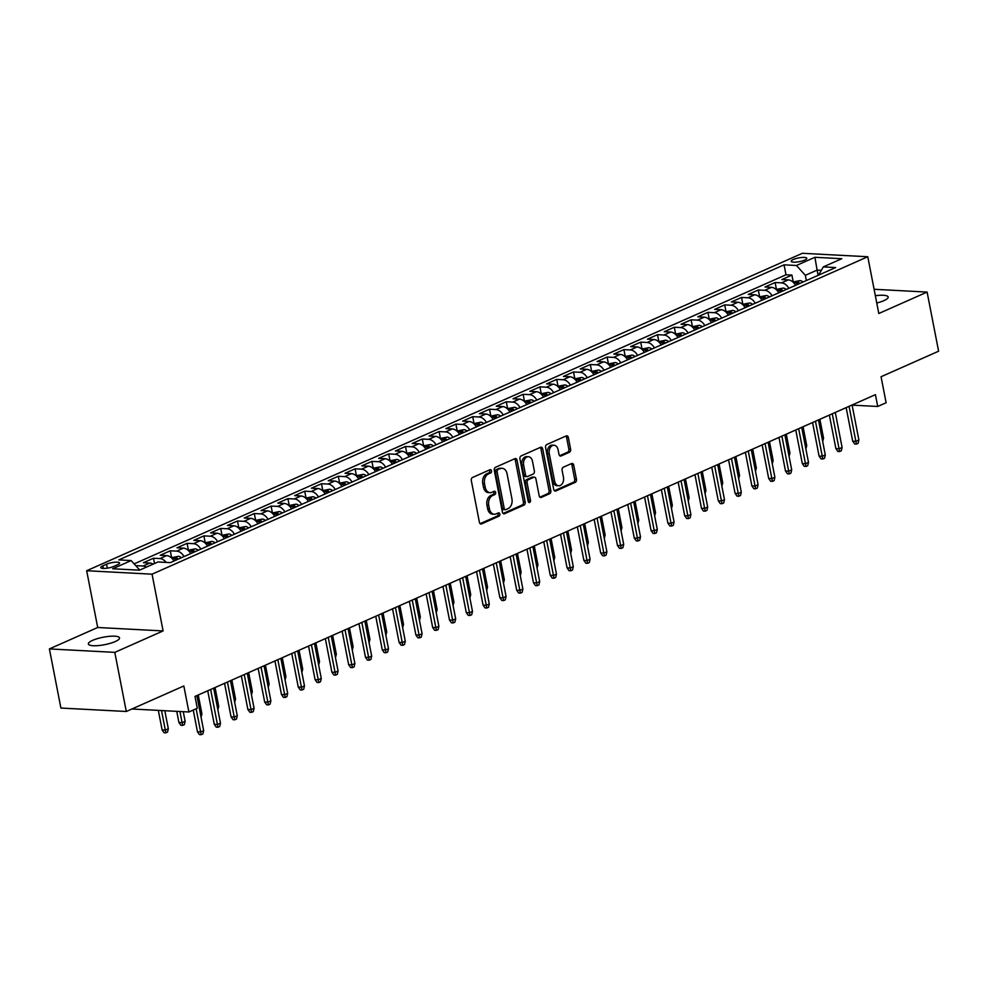 <?xml version="1.0" encoding="UTF-8"?>
<svg xmlns="http://www.w3.org/2000/svg" width="988" height="988" viewBox="0 0 988 988"><rect width="100%" height="100%" fill="white"/><g stroke="black" fill="none" stroke-linecap="round" stroke-linejoin="round"><path stroke-width="1.48" d="M491.481 470.831A1.704 1.198 93 0 0 490.011 469.72L472.499 477.488A2.433 1.704 93 0 0 471.301 480.539L479.415 522.331A2.433 1.704 93 0 0 480.934 524.035A2.433 1.704 93 0 0 481.514 523.924L499.039 516.144A1.704 1.198 93 0 0 498.409 512.896L496.137 513.908A7.793 5.459 93 0 1 494.284 514.254A7.793 5.459 93 0 1 489.418 508.82L488.739 505.337A7.793 5.459 93 0 1 492.58 495.568L494.84 494.556A1.704 1.198 93 0 0 494.21 491.308L491.938 492.308A7.793 5.459 93 0 1 490.085 492.666A7.793 5.459 93 0 1 485.219 487.22L484.54 483.737A7.793 5.459 93 0 1 488.381 473.968L490.641 472.968A1.704 1.198 93 0 0 491.481 470.831M490.085 492.666L488.319 492.58A7.793 5.459 93 0 1 483.453 487.133L482.774 483.651A7.793 5.459 93 0 1 486.615 473.882L488.875 472.869A1.704 1.198 93 0 0 489.406 469.992M480.106 523.665L497.273 516.057A1.704 1.198 93 0 0 497.791 513.167M494.284 514.254L492.518 514.168A7.793 5.459 93 0 1 487.652 508.721L486.973 505.239A7.793 5.459 93 0 1 490.814 495.47L493.074 494.469A1.704 1.198 93 0 0 493.592 491.579M876.764 303.007A15.882 3.804 -11 0 0 883.877 300.648A15.882 3.804 -11 0 0 888.163 297.018A15.882 3.804 -11 0 0 875.356 295.733M92.625 640.36A15.882 3.804 -11 0 0 88.352 643.978A15.882 3.804 -11 0 0 98.491 645.572A15.882 3.804 -11 0 0 115.25 641.545A15.882 3.804 -11 0 0 119.536 637.915A15.882 3.804 -11 0 0 109.396 636.334A15.882 3.804 -11 0 0 92.625 640.36M793.352 259.486A7.941 1.902 -11 0 0 791.215 261.301A7.941 1.902 -11 0 0 796.279 262.104A7.941 1.902 -11 0 0 804.664 260.091A7.941 1.902 -11 0 0 806.801 258.276A7.941 1.902 -11 0 0 801.737 257.485A7.941 1.902 -11 0 0 793.352 259.486M569.421 452.269A2.433 1.704 93 0 0 570.619 449.219L568.347 437.499A2.433 1.704 93 0 0 566.828 435.794A2.433 1.704 93 0 0 566.248 435.906L546.784 444.538A2.433 1.704 93 0 0 545.586 447.589L553.712 489.381A2.433 1.704 93 0 0 555.231 491.085A2.433 1.704 93 0 0 555.812 490.974L575.263 482.342A2.433 1.704 93 0 0 576.461 479.291L573.719 465.126A2.433 1.704 93 0 0 572.188 463.421A2.433 1.704 93 0 0 571.607 463.533L563.284 467.225A2.433 1.704 93 0 0 562.086 470.276L563.456 477.303A6.521 4.57 93 0 1 558.702 485.763A6.521 4.57 93 0 1 554.626 481.218L549.279 453.702A6.521 4.57 93 0 1 554.033 445.242A6.521 4.57 93 0 1 558.109 449.799L558.998 454.381A2.433 1.704 93 0 0 560.517 456.086A2.433 1.704 93 0 0 561.098 455.974L569.421 452.269L567.655 452.183A2.433 1.704 93 0 0 568.853 449.132L566.581 437.4A2.433 1.704 93 0 0 565.877 436.066M114.793 652.364L163.094 630.937L97.701 627.491L49.4 648.918L114.793 652.364L126.291 711.484L183.83 685.968L188.893 711.99L197.291 708.26L194.994 696.429L875.417 394.657L877.715 406.476L886.113 402.746L881.061 376.737L938.6 351.209L927.102 292.078L874.096 289.286M163.094 630.937L152.066 574.176L867.773 256.744L878.801 313.505L927.102 292.078M517.057 460.247A2.433 1.704 93 0 0 515.538 458.543A2.433 1.704 93 0 0 514.958 458.654L495.494 467.287A2.433 1.704 93 0 0 494.296 470.337L502.423 512.13A2.433 1.704 93 0 0 503.942 513.834A2.433 1.704 93 0 0 504.522 513.723L523.986 505.09A2.433 1.704 93 0 0 525.184 502.028L517.057 460.247L515.291 460.149A2.433 1.704 93 0 0 514.6 458.815M521.145 455.913L540.597 447.28A2.433 1.704 93 0 1 541.177 447.169A2.433 1.704 93 0 1 542.696 448.873L550.822 490.666A2.433 1.704 93 0 1 549.624 493.716L541.301 497.409A2.433 1.704 93 0 1 540.72 497.52A2.433 1.704 93 0 1 539.201 495.815L535.904 478.871A2.433 1.704 93 0 0 534.385 477.167A2.433 1.704 93 0 0 533.804 477.278L528.284 479.723A2.433 1.704 93 0 0 527.086 482.786L530.507 500.422A1.704 1.198 93 0 1 528.197 501.447L519.947 458.963A2.433 1.704 93 0 1 521.145 455.913M126.291 711.484L60.898 708.05L49.4 648.918M793.24 281.876L791.919 275.084L781.841 279.555L788.288 279.888L781.57 282.877A9.929 6.669 66.1 0 1 788.844 288.323M776.432 289.323L775.111 282.531L765.033 287.002L771.492 287.347L764.761 290.324A9.929 6.669 66.1 0 1 772.048 295.783M759.636 296.771L758.315 289.99L748.237 294.461L754.684 294.795L747.965 297.783A9.929 6.669 66.1 0 1 755.24 303.23M742.84 304.23L741.519 297.437L731.441 301.908L737.888 302.254L731.169 305.23A9.929 6.669 66.1 0 1 738.444 310.677M726.032 311.677L724.71 304.884L714.633 309.355L721.092 309.701L714.361 312.677A9.929 6.669 66.1 0 1 721.648 318.136M709.236 319.124L707.914 312.344L697.837 316.815L704.283 317.148L697.565 320.137A9.929 6.669 66.1 0 1 704.839 325.583M692.427 326.583L691.118 319.791L681.028 324.262L687.487 324.607L680.769 327.584A9.929 6.669 66.1 0 1 688.043 333.03M675.631 334.03L674.31 327.238L664.232 331.709L670.679 332.054L663.961 335.031A9.929 6.669 66.1 0 1 671.247 340.49M658.835 341.49L657.514 334.697L647.436 339.168L653.883 339.502L647.165 342.49A9.929 6.669 66.1 0 1 654.439 347.937M642.027 348.937L640.706 342.144L630.628 346.615L637.087 346.961L630.369 349.937A9.929 6.669 66.1 0 1 637.643 355.384M625.231 356.384L623.91 349.604L613.832 354.075L620.279 354.408L613.56 357.384A9.929 6.669 66.1 0 1 620.835 362.843M608.435 363.843L607.114 357.051L597.036 361.522L603.483 361.855L596.764 364.844A9.929 6.669 66.1 0 1 604.039 370.29M591.627 371.29L590.305 364.498L580.228 368.969L586.687 369.314L579.956 372.291A9.929 6.669 66.1 0 1 587.243 377.737M574.831 378.737L573.509 371.957L563.432 376.428L569.878 376.761L563.16 379.738A9.929 6.669 66.1 0 1 570.434 385.197M558.035 386.197L556.713 379.404L546.623 383.875L553.082 384.209L546.364 387.197A9.929 6.669 66.1 0 1 553.638 392.644M541.226 393.644L539.905 386.851L529.827 391.322L536.274 391.668L529.556 394.644A9.929 6.669 66.1 0 1 536.842 400.103M524.43 401.091L523.109 394.311L513.031 398.781L519.478 399.115L512.76 402.091A9.929 6.669 66.1 0 1 520.034 407.55M507.622 408.55L506.313 401.758L496.223 406.229L502.682 406.562L495.964 409.551A9.929 6.669 66.1 0 1 503.238 414.997M490.826 415.997L489.505 409.205L479.427 413.676L485.874 414.021L479.155 416.998A9.929 6.669 66.1 0 1 486.429 422.456M474.03 423.444L472.709 416.664L462.631 421.135L469.078 421.468L462.359 424.457A9.929 6.669 66.1 0 1 469.633 429.904M457.222 430.904L455.9 424.111L445.823 428.582L452.282 428.928L445.551 431.904A9.929 6.669 66.1 0 1 452.837 437.351M440.426 438.351L439.104 431.558L429.027 436.029L435.473 436.375L428.755 439.351A9.929 6.669 66.1 0 1 436.029 444.81M423.63 445.798L422.308 439.018L412.218 443.489L418.677 443.822L411.959 446.811A9.929 6.669 66.1 0 1 419.233 452.257M406.821 453.257L405.5 446.465L395.422 450.936L401.869 451.281L395.151 454.258A9.929 6.669 66.1 0 1 402.437 459.704M390.025 460.704L388.704 453.912L378.626 458.383L385.073 458.728L378.355 461.705A9.929 6.669 66.1 0 1 385.629 467.163M373.217 468.164L371.908 461.371L361.818 465.842L368.277 466.175L361.559 469.164A9.929 6.669 66.1 0 1 368.833 474.611M356.421 475.611L355.1 468.818L345.022 473.289L351.469 473.635L344.75 476.611A9.929 6.669 66.1 0 1 352.024 482.058M339.625 483.058L338.304 476.265L328.226 480.748L334.673 481.082L327.954 484.058A9.929 6.669 66.1 0 1 335.228 489.517M322.817 490.517L321.495 483.725L311.418 488.196L317.877 488.529L311.146 491.518A9.929 6.669 66.1 0 1 318.432 496.964M306.021 497.964L304.699 491.172L294.622 495.643L301.068 495.988L294.35 498.965A9.929 6.669 66.1 0 1 301.624 504.411M289.225 505.411L287.903 498.631L277.813 503.102L284.272 503.435L277.554 506.412A9.929 6.669 66.1 0 1 284.828 511.87M272.416 512.871L271.095 506.078L261.017 510.549L267.464 510.882L260.746 513.871A9.929 6.669 66.1 0 1 268.032 519.317M255.62 520.318L254.299 513.525L244.221 517.996L250.668 518.342L243.95 521.318A9.929 6.669 66.1 0 1 251.224 526.777M238.812 527.765L237.503 520.985L227.413 525.455L233.872 525.789L227.154 528.765A9.929 6.669 66.1 0 1 234.428 534.224M222.016 535.224L220.695 528.432L210.617 532.903L217.064 533.236L210.345 536.225A9.929 6.669 66.1 0 1 217.632 541.671M205.22 542.671L203.899 535.879L193.821 540.35L200.268 540.695L193.549 543.672A9.929 6.669 66.1 0 1 200.823 549.13M188.412 550.118L187.09 543.338L177.013 547.809L183.472 548.142L176.741 551.131A9.929 6.669 66.1 0 1 184.027 556.577M171.616 557.578L170.294 550.785L160.217 555.256L166.663 555.602L159.945 558.578A9.929 6.669 66.1 0 1 166.145 562.407M154.523 563.518L153.498 558.232L143.421 562.703L149.867 563.049A9.929 6.669 66.1 0 1 153.115 564.148M113.818 566.408L117.51 564.766A7.694 1.84 -11 0 0 119.585 563.012A7.694 1.84 -11 0 0 114.67 562.234A7.694 1.84 -11 0 0 106.556 564.185L102.851 565.828A7.694 1.84 -11 0 0 100.788 567.581A7.694 1.84 -11 0 0 105.691 568.359A7.694 1.84 -11 0 0 113.818 566.408M152.066 574.176L86.672 570.731L802.367 253.299L867.773 256.744M791.919 275.084L785.991 274.775L784.064 264.833L118.758 559.912L131.132 560.567L139.753 570.076M784.064 264.833L796.439 265.488L814.915 257.288L841.788 258.708L823.3 266.908L835.675 267.55L170.368 562.629L158.006 561.974L139.518 570.175L112.657 568.767L131.132 560.567M136.949 566.976L136.69 565.692L143.149 566.025A9.929 6.669 66.1 0 1 146.397 567.124M153.498 558.232L159.945 558.578M170.294 550.785L176.741 551.131M187.09 543.338L193.549 543.672M203.899 535.879L210.345 536.225M220.695 528.432L227.154 528.765M237.503 520.985L243.95 521.318M254.299 513.525L260.746 513.871M271.095 506.078L277.554 506.412M287.903 498.631L294.35 498.965M304.699 491.172L311.146 491.518M321.495 483.725L327.954 484.058M338.304 476.265L344.75 476.611M355.1 468.818L361.559 469.164M371.908 461.371L378.355 461.705M388.704 453.912L395.151 454.258M405.5 446.465L411.959 446.811M422.308 439.018L428.755 439.351M439.104 431.558L445.551 431.904M455.9 424.111L462.359 424.457M472.709 416.664L479.155 416.998M489.505 409.205L495.964 409.551M506.313 401.758L512.76 402.091M523.109 394.311L529.556 394.644M539.905 386.851L546.364 387.197M556.713 379.404L563.16 379.738M573.509 371.957L579.956 372.291M590.305 364.498L596.764 364.844M607.114 357.051L613.56 357.384M623.91 349.604L630.369 349.937M640.706 342.144L647.165 342.49M657.514 334.697L663.961 335.031M674.31 327.238L680.769 327.584M691.118 319.791L697.565 320.137M707.914 312.344L714.361 312.677M724.71 304.884L731.169 305.23M741.519 297.437L747.965 297.783M758.315 289.99L764.761 290.324M775.111 282.531L781.57 282.877M785.991 274.775L134.146 563.889M136.69 565.692L136.035 565.976M818.126 275.343L817.113 270.107L805.344 275.319L806.369 280.555M97.701 627.491L86.672 570.731M852.113 405.129L877.715 406.476M131.935 708.989L188.893 711.99M821.337 270.329L817.113 270.107L814.915 257.288M173.95 561.048A9.929 6.669 -113.9 0 0 166.663 555.602M190.746 553.601A9.929 6.669 -113.9 0 0 183.472 548.142M207.542 546.142A9.929 6.669 -113.9 0 0 200.268 540.695M224.35 538.695A9.929 6.669 -113.9 0 0 217.064 533.236M241.146 531.248A9.929 6.669 -113.9 0 0 233.872 525.789M257.942 523.788A9.929 6.669 -113.9 0 0 250.668 518.342M274.75 516.341A9.929 6.669 -113.9 0 0 267.464 510.882M291.546 508.882A9.929 6.669 -113.9 0 0 284.272 503.435M308.355 501.435A9.929 6.669 -113.9 0 0 301.068 495.988M325.151 493.988A9.929 6.669 -113.9 0 0 317.877 488.529M341.947 486.528A9.929 6.669 -113.9 0 0 334.673 481.082M358.755 479.081A9.929 6.669 -113.9 0 0 351.469 473.635M375.551 471.634A9.929 6.669 -113.9 0 0 368.277 466.175M392.347 464.175A9.929 6.669 -113.9 0 0 385.073 458.728M409.156 456.728A9.929 6.669 -113.9 0 0 401.869 451.281M425.952 449.281A9.929 6.669 -113.9 0 0 418.677 443.822M442.748 441.821A9.929 6.669 -113.9 0 0 435.473 436.375M459.556 434.374A9.929 6.669 -113.9 0 0 452.282 428.928M476.352 426.927A9.929 6.669 -113.9 0 0 469.078 421.468M493.16 419.468A9.929 6.669 -113.9 0 0 485.874 414.021M509.956 412.021A9.929 6.669 -113.9 0 0 502.682 406.562M526.752 404.574A9.929 6.669 -113.9 0 0 519.478 399.115M543.561 397.114A9.929 6.669 -113.9 0 0 536.274 391.668M560.357 389.667A9.929 6.669 -113.9 0 0 553.082 384.209M577.153 382.208A9.929 6.669 -113.9 0 0 569.878 376.761M593.961 374.761A9.929 6.669 -113.9 0 0 586.687 369.314M610.757 367.314A9.929 6.669 -113.9 0 0 603.483 361.855M627.565 359.854A9.929 6.669 -113.9 0 0 620.279 354.408M644.361 352.407A9.929 6.669 -113.9 0 0 637.087 346.961M661.157 344.96A9.929 6.669 -113.9 0 0 653.883 339.502M677.966 337.501A9.929 6.669 -113.9 0 0 670.679 332.054M694.762 330.054A9.929 6.669 -113.9 0 0 687.487 324.607M711.558 322.607A9.929 6.669 -113.9 0 0 704.283 317.148M728.366 315.147A9.929 6.669 -113.9 0 0 721.092 309.701M745.162 307.7A9.929 6.669 -113.9 0 0 737.888 302.254M761.97 300.253A9.929 6.669 -113.9 0 0 754.684 294.795M778.766 292.794A9.929 6.669 -113.9 0 0 771.492 287.347M823.3 266.908L818.558 275.146M795.562 285.347A9.929 6.669 -113.9 0 0 788.288 279.888M805.344 275.319L796.439 265.488M503.114 513.464L522.22 504.992A2.433 1.704 93 0 0 523.418 501.941L515.291 460.149M497.94 469.732A1.704 1.198 93 0 0 497.1 471.869L504.238 508.548A1.704 1.198 93 0 0 505.708 509.66L508.091 508.598A7.793 5.459 93 0 0 511.932 498.829L507.054 473.758A7.793 5.459 93 0 0 502.188 468.312A7.793 5.459 93 0 0 500.336 468.67L496.174 469.633A1.704 1.198 93 0 0 495.334 471.77L497.1 471.869M505.3 509.734L503.534 509.647A1.704 1.198 93 0 1 502.472 508.462L495.334 471.77M502.188 468.312L500.422 468.226A7.793 5.459 93 0 0 498.57 468.571L500.336 468.67M496.174 469.633L498.57 468.571M539.893 497.149L547.858 493.617A2.433 1.704 93 0 0 549.056 490.567L540.93 448.774A2.433 1.704 93 0 0 540.238 447.441M534.385 477.167L532.618 477.081A2.433 1.704 93 0 0 532.038 477.192L526.505 479.637A2.433 1.704 93 0 0 525.307 482.687L528.741 500.336L530.507 500.422M528.407 502.04A1.704 1.198 93 0 0 528.741 500.336M532.483 461.285A6.521 4.57 93 0 0 528.419 456.728A6.521 4.57 93 0 0 523.665 465.2L525.542 474.895A2.433 1.704 93 0 0 527.061 476.587A2.433 1.704 93 0 0 527.641 476.475L533.174 474.03A2.433 1.704 93 0 0 534.372 470.98L532.483 461.285M528.419 456.728L526.653 456.641A6.521 4.57 93 0 0 521.899 465.101L523.665 465.2M527.061 476.587L525.295 476.5A2.433 1.704 93 0 1 523.776 474.796L521.899 465.101M559.69 455.715L567.655 452.183M554.033 445.242L552.267 445.156A6.521 4.57 93 0 0 547.513 453.616L549.279 453.702M558.702 485.763L556.936 485.676A6.521 4.57 93 0 1 552.86 481.119L547.513 453.616M554.404 490.715L573.497 482.243A2.433 1.704 93 0 0 574.695 479.192L571.941 465.027A2.433 1.704 93 0 0 571.249 463.693M168.318 728.761L167.54 732.096L165.861 732.837L164.094 732.75L162.118 729.934L165.292 730.107L168.318 728.761L164.811 710.718M165.861 732.837L161.501 710.545M162.118 729.934L158.315 710.372M193.24 710.051L197.464 731.799L200.65 731.96L196.143 708.767M203.676 730.626L202.886 733.961L201.206 734.702L200.65 731.96L203.676 730.626L196.859 695.601M201.206 734.702L199.44 734.615L197.464 731.799M185.127 721.314L184.336 724.649L182.657 725.39L180.89 725.291L178.914 722.487L182.101 722.648L185.127 721.314L183.249 711.693M182.657 725.39L179.927 711.508M178.914 722.487L176.753 711.348M171.282 557.726L178.42 556.318A6.57 4.421 66.1 0 1 181.409 557.738M178.223 559.146A6.57 4.421 -113.9 0 0 176.605 558.084L174.592 558.986A6.57 4.421 66.1 0 1 176.21 560.048M200.527 714.472L201.923 713.855L198.255 694.984M201.923 713.855L201.07 717.226M188.091 550.267L195.216 548.859A6.57 4.421 66.1 0 1 198.218 550.279M195.019 551.699A6.57 4.421 -113.9 0 0 193.413 550.637L191.388 551.539A6.57 4.421 66.1 0 1 193.006 552.588M217.335 707.025L218.719 706.408L215.051 687.537M218.719 706.408L217.866 709.779M204.887 542.82L212.012 541.412A6.57 4.421 66.1 0 1 215.014 542.832M211.827 544.252A6.57 4.421 -113.9 0 0 210.209 543.19L208.196 544.079A6.57 4.421 66.1 0 1 209.802 545.141M234.131 699.566L235.527 698.961L231.859 680.09M235.527 698.961L234.675 702.32M207.739 690.773L214.273 724.34L217.446 724.513L210.642 689.488M220.472 723.167L219.694 726.501L218.015 727.254L217.446 724.513L220.472 723.167L213.667 688.154M218.015 727.254L216.249 727.156L214.273 724.34M224.548 683.326L231.069 716.893L234.255 717.066L227.438 682.041M237.268 715.72L236.49 719.054L234.811 719.795L234.255 717.066L237.268 715.72L230.463 680.695M234.811 719.795L233.044 719.709L231.069 716.893M241.344 675.878L247.864 709.446L251.051 709.606L244.246 674.594M254.077 708.273L253.286 711.607L251.607 712.348L251.051 709.606L254.077 708.273L247.272 673.248M251.607 712.348L249.841 712.249L247.864 709.446M258.14 668.419L264.673 701.986L267.847 702.159L261.042 667.135M270.873 700.813L270.094 704.148L268.415 704.901L267.847 702.159L270.873 700.813L264.068 665.801M268.415 704.901L266.649 704.802L264.673 701.986M221.683 535.373L228.821 533.965A6.57 4.421 66.1 0 1 231.81 535.385M228.623 536.793A6.57 4.421 -113.9 0 0 227.005 535.731L224.992 536.632A6.57 4.421 66.1 0 1 226.61 537.694M250.94 692.119L252.323 691.501L248.655 672.63M252.323 691.501L251.471 694.873M274.948 660.972L281.469 694.539L284.655 694.7L277.838 659.688M287.669 693.366L286.891 696.701L285.211 697.442L284.655 694.7L287.669 693.366L280.864 658.341M285.211 697.442L283.445 697.355L281.469 694.539M238.491 527.913L245.617 526.505A6.57 4.421 66.1 0 1 248.618 527.925M245.419 529.346A6.57 4.421 -113.9 0 0 243.814 528.284L241.788 529.173A6.57 4.421 66.1 0 1 243.406 530.235M267.736 684.672L269.119 684.054L265.451 665.183M269.119 684.054L268.267 687.426M291.744 653.525L298.265 687.092L301.451 687.253L294.646 652.241M304.477 685.919L303.699 689.254L302.019 689.995L301.451 687.253L304.477 685.919L297.672 650.894M302.019 689.995L300.241 689.896L298.265 687.092M255.287 520.466L262.425 519.058A6.57 4.421 66.1 0 1 265.414 520.478M262.228 521.899A6.57 4.421 -113.9 0 0 260.61 520.837L258.597 521.726A6.57 4.421 66.1 0 1 260.202 522.788M284.532 677.212L285.927 676.595L282.259 657.724M285.927 676.595L285.075 679.966M308.54 646.066L315.073 679.633L318.247 679.806L311.442 644.781M321.273 678.46L320.495 681.794L318.815 682.547L318.247 679.806L321.273 678.46L314.468 643.447M318.815 682.547L317.049 682.449L315.073 679.633M272.095 513.007L279.221 511.599A6.57 4.421 66.1 0 1 282.21 513.031M279.024 514.439A6.57 4.421 -113.9 0 0 277.406 513.377L275.393 514.279A6.57 4.421 66.1 0 1 277.011 515.341M301.34 669.765L302.723 669.148L299.055 650.277M302.723 669.148L301.871 672.519M325.348 638.619L331.869 672.186L335.056 672.346L328.251 637.334M338.081 671.013L337.291 674.347L335.611 675.088L335.056 672.346L338.081 671.013L331.264 635.988M335.611 675.088L333.845 675.002L331.869 672.186M288.891 505.56L296.017 504.152A6.57 4.421 66.1 0 1 299.018 505.572M295.82 506.992A6.57 4.421 -113.9 0 0 294.214 505.93L292.201 506.819A6.57 4.421 66.1 0 1 293.807 507.881M318.136 662.318L319.532 661.701L315.864 642.83M319.532 661.701L318.667 665.06M342.144 631.171L348.665 664.726L351.851 664.899L345.047 629.887M354.877 663.553L354.099 666.9L352.42 667.641L351.851 664.899L354.877 663.553L348.072 628.541M352.42 667.641L350.654 667.542L348.665 664.726M305.687 498.113L312.826 496.705A6.57 4.421 66.1 0 1 315.814 498.125M312.628 499.545A6.57 4.421 -113.9 0 0 311.01 498.483L308.997 499.372A6.57 4.421 66.1 0 1 310.615 500.434M334.932 654.859L336.328 654.241L332.66 635.37M336.328 654.241L335.475 657.613M358.953 623.712L365.474 657.279L368.648 657.452L361.843 622.428M371.673 656.106L370.895 659.441L369.216 660.194L368.648 657.452L371.673 656.106L364.868 621.094M369.216 660.194L367.45 660.095L365.474 657.279M322.496 490.653L329.622 489.245A6.57 4.421 66.1 0 1 332.623 490.678M329.424 492.086A6.57 4.421 -113.9 0 0 327.818 491.024L325.793 491.925A6.57 4.421 66.1 0 1 327.411 492.987M351.74 647.412L353.124 646.794L349.456 627.923M353.124 646.794L352.271 650.166M375.749 616.265L382.27 649.832L385.456 649.993L378.651 614.981M388.482 648.659L387.691 651.994L386.012 652.735L385.456 649.993L388.482 648.659L381.677 613.634M386.012 652.735L384.246 652.648L382.27 649.832M339.292 483.206L346.418 481.798A6.57 4.421 66.1 0 1 349.419 483.218M346.22 484.639A6.57 4.421 -113.9 0 0 344.614 483.577L342.601 484.466A6.57 4.421 66.1 0 1 344.207 485.528M368.536 639.965L369.932 639.347L366.264 620.476M369.932 639.347L369.08 642.706M392.545 608.818L399.078 642.373L402.252 642.546L395.447 607.521M405.278 641.2L404.5 644.534L402.82 645.288L402.252 642.546L405.278 641.2L398.473 606.187M402.82 645.288L401.054 645.189L399.078 642.373M356.088 475.759L363.226 474.351A6.57 4.421 66.1 0 1 366.215 475.771M363.028 477.179A6.57 4.421 -113.9 0 0 361.41 476.13L359.397 477.019A6.57 4.421 66.1 0 1 361.015 478.081M385.345 632.505L386.728 631.888L383.06 613.017M386.728 631.888L385.876 635.259M409.353 601.359L415.874 634.926L419.06 635.099L412.243 600.074M422.074 633.753L421.296 637.087L419.616 637.828L419.06 635.099L422.074 633.753L415.269 598.74M419.616 637.828L417.85 637.742L415.874 634.926M372.896 468.3L380.022 466.892A6.57 4.421 66.1 0 1 383.023 468.312M379.824 469.732A6.57 4.421 -113.9 0 0 378.219 468.67L376.193 469.572A6.57 4.421 66.1 0 1 377.811 470.634M402.141 625.058L403.524 624.441L399.856 605.57M403.524 624.441L402.672 627.812M426.149 593.912L432.67 627.479L435.856 627.639L429.051 592.627M438.882 626.306L438.104 629.64L436.424 630.381L435.856 627.639L438.882 626.306L432.077 591.281M436.424 630.381L434.646 630.295L432.67 627.479M389.692 460.853L396.83 459.445A6.57 4.421 66.1 0 1 399.819 460.865M396.633 462.285A6.57 4.421 -113.9 0 0 395.015 461.223L393.002 462.112A6.57 4.421 66.1 0 1 394.607 463.174M418.937 617.611L420.332 616.994L416.664 598.123M420.332 616.994L419.48 620.353M442.945 586.464L449.478 620.019L452.652 620.192L445.847 585.168M455.678 618.846L454.9 622.181L453.22 622.934L452.652 620.192L455.678 618.846L448.873 583.834M453.22 622.934L451.454 622.835L449.478 620.019M406.5 453.406L413.626 451.998A6.57 4.421 66.1 0 1 416.615 453.418M413.429 454.826A6.57 4.421 -113.9 0 0 411.811 453.776L409.798 454.665A6.57 4.421 66.1 0 1 411.416 455.727M435.745 610.152L437.128 609.534L433.46 590.663M437.128 609.534L436.276 612.906M459.753 579.005L466.274 612.572L469.461 612.745L462.656 577.721M472.486 611.399L471.696 614.734L470.016 615.475L469.461 612.745L472.486 611.399L465.669 576.375M470.016 615.475L468.25 615.388L466.274 612.572M423.296 445.946L430.422 444.538A6.57 4.421 66.1 0 1 433.423 445.959M430.225 447.379A6.57 4.421 -113.9 0 0 428.619 446.317L426.606 447.218A6.57 4.421 66.1 0 1 428.212 448.268M452.541 602.705L453.937 602.087L450.269 583.216M453.937 602.087L453.072 605.459M476.549 571.558L483.07 605.125L486.257 605.286L479.452 570.274M489.282 603.952L488.504 607.287L486.825 608.028L486.257 605.286L489.282 603.952L482.477 568.927M486.825 608.028L485.059 607.941L483.07 605.125M440.092 438.499L447.231 437.091A6.57 4.421 66.1 0 1 450.219 438.511M447.033 439.932A6.57 4.421 -113.9 0 0 445.415 438.87L443.402 439.759A6.57 4.421 66.1 0 1 445.008 440.821M469.337 595.245L470.733 594.64L467.065 575.769M470.733 594.64L469.88 597.999M493.358 564.099L499.879 597.666L503.053 597.839L496.248 562.814M506.078 596.493L505.3 599.827L503.621 600.581L503.053 597.839L506.078 596.493L499.273 561.48M503.621 600.581L501.855 600.482L499.879 597.666M456.901 431.052L464.027 429.644A6.57 4.421 66.1 0 1 467.028 431.064M463.829 432.472A6.57 4.421 -113.9 0 0 462.223 431.41L460.198 432.312A6.57 4.421 66.1 0 1 461.816 433.374M486.145 587.798L487.529 587.181L483.861 568.31M487.529 587.181L486.676 590.552M510.154 556.652L516.675 590.219L519.861 590.392L513.056 555.367M522.887 589.046L522.096 592.38L520.417 593.121L519.861 590.392L522.887 589.046L516.082 554.021M520.417 593.121L518.651 593.035L516.675 590.219M473.697 423.593L480.823 422.185A6.57 4.421 66.1 0 1 483.824 423.605M480.625 425.025A6.57 4.421 -113.9 0 0 479.019 423.963L477.006 424.865A6.57 4.421 66.1 0 1 478.612 425.914M502.941 580.351L504.337 579.734L500.669 560.863M504.337 579.734L503.472 583.105M526.95 549.205L533.483 582.772L536.657 582.932L529.852 547.92M539.683 581.599L538.905 584.933L537.225 585.674L536.657 582.932L539.683 581.599L532.878 546.574M537.225 585.674L535.459 585.575L533.483 582.772M490.493 416.146L497.631 414.738A6.57 4.421 66.1 0 1 500.62 416.158M497.433 417.578A6.57 4.421 -113.9 0 0 495.815 416.516L493.802 417.405A6.57 4.421 66.1 0 1 495.42 418.467M519.75 572.892L521.133 572.287L517.465 553.416M521.133 572.287L520.281 575.646M543.758 541.745L550.279 575.312L553.465 575.485L546.648 540.461M556.479 574.139L555.701 577.474L554.021 578.227L553.465 575.485L556.479 574.139L549.674 539.127M554.021 578.227L552.255 578.128L550.279 575.312M507.301 408.699L514.427 407.291A6.57 4.421 66.1 0 1 517.428 408.711M514.229 410.119A6.57 4.421 -113.9 0 0 512.624 409.057L510.598 409.958A6.57 4.421 66.1 0 1 512.216 411.02M536.546 565.445L537.929 564.827L534.261 545.956M537.929 564.827L537.077 568.199M560.554 534.298L567.075 567.865L570.261 568.026L563.456 533.014M573.287 566.692L572.509 570.027L570.817 570.768L570.261 568.026L573.287 566.692L566.482 531.668M570.817 570.768L569.051 570.681L567.075 567.865M524.097 401.239L531.235 399.831A6.57 4.421 66.1 0 1 534.224 401.252M531.038 402.672A6.57 4.421 -113.9 0 0 529.42 401.61L527.407 402.499A6.57 4.421 66.1 0 1 529.012 403.561M553.342 557.998L554.737 557.38L551.069 538.509M554.737 557.38L553.885 560.752M577.35 526.851L583.883 560.418L587.057 560.579L580.252 525.567M590.083 559.245L589.305 562.58L587.625 563.321L587.057 560.579L590.083 559.245L583.278 524.22M587.625 563.321L585.859 563.222L583.883 560.418M540.905 393.792L548.031 392.384A6.57 4.421 66.1 0 1 551.02 393.804M547.834 395.225A6.57 4.421 -113.9 0 0 546.216 394.163L544.203 395.052A6.57 4.421 66.1 0 1 545.821 396.114M570.15 550.538L571.533 549.921L567.865 531.05M571.533 549.921L570.681 553.292M594.159 519.392L600.679 552.959L603.866 553.132L597.061 518.107M606.891 551.786L606.101 555.12L604.421 555.874L603.866 553.132L606.891 551.786L600.074 516.773M604.421 555.874L602.655 555.775L600.679 552.959M557.701 386.333L564.827 384.925A6.57 4.421 66.1 0 1 567.828 386.357M564.63 387.765A6.57 4.421 -113.9 0 0 563.024 386.703L560.999 387.605A6.57 4.421 66.1 0 1 562.617 388.667M586.946 543.091L588.342 542.474L584.674 523.603M588.342 542.474L587.477 545.845M574.497 378.886L581.636 377.478A6.57 4.421 66.1 0 1 584.624 378.898M581.438 380.318A6.57 4.421 -113.9 0 0 579.82 379.256L577.807 380.145A6.57 4.421 66.1 0 1 579.413 381.207M603.742 535.644L605.138 535.027L601.47 516.156M605.138 535.027L604.286 538.386M591.306 371.439L598.432 370.031A6.57 4.421 66.1 0 1 601.433 371.451M598.234 372.871A6.57 4.421 -113.9 0 0 596.616 371.809L594.603 372.698A6.57 4.421 66.1 0 1 596.221 373.76M620.55 528.185L621.934 527.567L618.266 508.697M621.934 527.567L621.082 530.939M610.955 511.945L617.475 545.512L620.662 545.672L613.857 510.66M623.687 544.339L622.909 547.673L621.23 548.414L620.662 545.672L623.687 544.339L616.883 509.314M621.23 548.414L619.451 548.328L617.475 545.512M627.763 504.498L634.284 538.052L637.458 538.225L630.653 503.213M640.483 536.879L639.705 540.226L638.026 540.967L637.458 538.225L640.483 536.879L633.679 501.867M638.026 540.967L636.26 540.868L634.284 538.052M644.559 497.038L651.08 530.605L654.266 530.778L647.461 495.754M657.292 529.432L656.501 532.767L654.822 533.52L654.266 530.778L657.292 529.432L650.475 494.42M654.822 533.52L653.056 533.421L651.08 530.605M608.102 363.979L615.228 362.571A6.57 4.421 66.1 0 1 618.229 364.004M615.03 365.412A6.57 4.421 -113.9 0 0 613.425 364.35L611.411 365.251A6.57 4.421 66.1 0 1 613.017 366.313M637.346 520.738L638.742 520.12L635.074 501.249M638.742 520.12L637.878 523.492M661.355 489.591L667.888 523.158L671.062 523.319L664.257 488.307M674.088 521.985L673.31 525.32L671.63 526.061L671.062 523.319L674.088 521.985L667.283 486.961M671.63 526.061L669.864 525.974L667.888 523.158M624.898 356.532L632.036 355.124A6.57 4.421 66.1 0 1 635.025 356.545M631.838 357.965A6.57 4.421 -113.9 0 0 630.221 356.903L628.207 357.792A6.57 4.421 66.1 0 1 629.825 358.854M654.142 513.291L655.538 512.673L651.87 493.802M655.538 512.673L654.686 516.032M678.163 482.144L684.684 515.699L687.87 515.872L681.053 480.847M690.884 514.526L690.106 517.86L688.426 518.614L687.87 515.872L690.884 514.526L684.079 479.513M688.426 518.614L686.66 518.515L684.684 515.699M641.706 349.085L648.832 347.677A6.57 4.421 66.1 0 1 651.833 349.097M648.634 350.505A6.57 4.421 -113.9 0 0 647.029 349.456L645.003 350.345A6.57 4.421 66.1 0 1 646.621 351.407M670.951 505.831L672.334 505.214L668.666 486.343M672.334 505.214L671.482 508.585M694.959 474.685L701.48 508.252L704.666 508.425L697.861 473.4M707.692 507.079L706.902 510.413L705.222 511.154L704.666 508.425L707.692 507.079L700.887 472.066M705.222 511.154L703.456 511.068L701.48 508.252M658.502 341.626L665.64 340.218A6.57 4.421 66.1 0 1 668.629 341.638M665.443 343.058A6.57 4.421 -113.9 0 0 663.825 341.996L661.812 342.898A6.57 4.421 66.1 0 1 663.417 343.96M687.747 498.384L689.142 497.767L685.474 478.896M689.142 497.767L688.29 501.138M711.755 467.238L718.288 500.805L721.462 500.965L714.657 465.953M724.488 499.632L723.71 502.966L722.03 503.707L721.462 500.965L724.488 499.632L717.683 464.607M722.03 503.707L720.264 503.621L718.288 500.805M675.298 334.179L682.436 332.771A6.57 4.421 66.1 0 1 685.425 334.191M682.239 335.611A6.57 4.421 -113.9 0 0 680.621 334.549L678.608 335.438A6.57 4.421 66.1 0 1 680.226 336.5M704.555 490.937L705.938 490.32L702.27 471.449M705.938 490.32L705.086 493.679M728.564 459.791L735.084 493.345L738.271 493.518L731.453 458.494M741.296 492.172L740.506 495.507L738.826 496.26L738.271 493.518L741.296 492.172L734.479 457.16M738.826 496.26L737.06 496.161L735.084 493.345M692.106 326.732L699.232 325.324A6.57 4.421 66.1 0 1 702.233 326.744M699.035 328.152A6.57 4.421 -113.9 0 0 697.429 327.102L695.404 327.991A6.57 4.421 66.1 0 1 697.022 329.053M721.351 483.478L722.734 482.86L719.066 463.99M722.734 482.86L721.882 486.232M745.36 452.331L751.88 485.898L755.067 486.071L748.262 451.047M758.092 484.725L757.314 488.06L755.635 488.801L755.067 486.071L758.092 484.725L751.288 449.701M755.635 488.801L753.856 488.714L751.88 485.898M708.902 319.272L716.041 317.864A6.57 4.421 66.1 0 1 719.029 319.285M715.843 320.705A6.57 4.421 -113.9 0 0 714.225 319.643L712.212 320.544A6.57 4.421 66.1 0 1 713.818 321.594M738.147 476.031L739.543 475.413L735.875 456.542M739.543 475.413L738.691 478.785M762.156 444.884L768.689 478.451L771.863 478.612L765.058 443.6M774.888 477.278L774.11 480.613L772.431 481.354L771.863 478.612L774.888 477.278L768.084 442.254M772.431 481.354L770.665 481.267L768.689 478.451M725.711 311.825L732.837 310.417A6.57 4.421 66.1 0 1 735.825 311.838M732.639 313.258A6.57 4.421 -113.9 0 0 731.021 312.196L729.008 313.085A6.57 4.421 66.1 0 1 730.626 314.147M754.956 468.571L756.339 467.966L752.671 449.095M756.339 467.966L755.487 471.325M778.964 437.425L785.485 470.992L788.671 471.165L781.866 436.14M791.697 469.819L790.906 473.153L789.227 473.907L788.671 471.165L791.697 469.819L784.88 434.806M789.227 473.907L787.461 473.808L785.485 470.992M742.507 304.378L749.633 302.97A6.57 4.421 66.1 0 1 752.634 304.39M749.435 305.798A6.57 4.421 -113.9 0 0 747.83 304.736L745.817 305.638A6.57 4.421 66.1 0 1 747.422 306.7M771.752 461.124L773.147 460.507L769.479 441.636M773.147 460.507L772.283 463.878M795.76 429.978L802.293 463.545L805.467 463.718L798.662 428.693M808.493 462.372L807.715 465.706L806.035 466.447L805.467 463.718L808.493 462.372L801.688 427.347M806.035 466.447L804.269 466.361L802.293 463.545M759.303 296.919L766.441 295.511A6.57 4.421 66.1 0 1 769.43 296.931M766.243 298.351A6.57 4.421 -113.9 0 0 764.626 297.289L762.613 298.191A6.57 4.421 66.1 0 1 764.23 299.241M788.548 453.677L789.943 453.06L786.275 434.189M789.943 453.06L789.091 456.431M812.568 422.531L819.089 456.098L822.263 456.258L815.458 421.246M825.289 454.925L824.511 458.259L822.831 459L822.263 456.258L825.289 454.925L818.484 419.9M822.831 459L821.065 458.901L819.089 456.098M776.111 289.472L783.237 288.064A6.57 4.421 66.1 0 1 786.238 289.484M783.039 290.904A6.57 4.421 -113.9 0 0 781.434 289.842L779.409 290.731A6.57 4.421 66.1 0 1 781.026 291.793M805.356 446.218L806.739 445.613L803.071 426.742M806.739 445.613L805.887 448.972M829.364 415.071L835.885 448.638L839.071 448.811L832.267 413.787M842.097 447.465L841.307 450.8L839.627 451.553L839.071 448.811L842.097 447.465L835.292 412.453M839.627 451.553L837.861 451.454L835.885 448.638M792.907 282.025L800.033 280.617A6.57 4.421 66.1 0 1 803.034 282.037M799.848 283.445A6.57 4.421 -113.9 0 0 798.23 282.383L796.217 283.284A6.57 4.421 66.1 0 1 797.822 284.346M822.152 438.771L823.547 438.153L819.879 419.283M823.547 438.153L822.695 441.525M846.16 407.624L852.693 441.191L855.867 441.352L849.063 406.34M858.893 440.018L858.115 443.353L856.435 444.094L855.867 441.352L858.893 440.018L852.088 404.994M856.435 444.094L854.669 444.007L852.693 441.191M149.867 563.049L143.149 566.025M103.357 568.433L102.851 565.828M107.322 568.162L106.556 564.185M486.615 473.882L488.381 473.968M482.774 483.651L484.54 483.737M483.453 487.133L485.219 487.22M493.074 494.469L494.84 494.556M490.814 495.47L492.58 495.568M486.973 505.239L488.739 505.337M487.652 508.721L489.418 508.82M497.273 516.057L499.039 516.144M480.378 523.862L481.514 523.924M488.875 472.869L490.641 472.968M523.418 501.941L525.184 502.028M522.22 504.992L523.986 505.09M503.374 513.661L504.522 513.723M502.472 508.462L504.238 508.548M540.93 448.774L542.696 448.873M549.056 490.567L550.822 490.666M547.858 493.617L549.624 493.716M540.152 497.347L541.301 497.409M532.038 477.192L533.804 477.278M526.505 479.637L528.284 479.723M525.307 482.687L527.086 482.786M523.776 474.796L525.542 474.895M559.949 455.913L561.098 455.974M552.86 481.119L554.626 481.218M571.941 465.027L573.719 465.126M574.695 479.192L576.461 479.291M573.497 482.243L575.263 482.342M554.663 490.913L555.812 490.974M566.581 437.4L568.347 437.499M568.853 449.132L570.619 449.219M178.285 556.33L172.455 558.912M176.926 559.727L176.605 558.084M195.093 548.871L189.251 551.465M193.722 552.28L193.413 550.637M211.889 541.424L206.06 544.005M210.53 544.82L210.209 543.19M228.685 533.977L222.856 536.558M227.326 537.373L227.005 535.731M245.493 526.518L239.652 529.111M244.122 529.914L243.814 528.284M262.289 519.071L256.46 521.652M260.931 522.467L260.61 520.837M279.085 511.623L273.256 514.205M277.727 515.02L277.406 513.377M295.894 504.164L290.052 506.758M294.535 507.56L294.214 505.93M312.69 496.717L306.86 499.298M311.331 500.113L311.01 498.483M329.498 489.258L323.656 491.851M328.127 492.666L327.818 491.024M346.294 481.811L340.465 484.404M344.936 485.207L344.614 483.577M363.09 474.364L357.261 476.945M361.731 477.76L361.41 476.13M379.898 466.904L374.057 469.498M378.528 470.313L378.219 468.67M396.694 459.457L390.865 462.051M395.336 462.853L395.015 461.223M413.49 452.01L407.661 454.591M412.132 455.406L411.811 453.776M430.299 444.551L424.457 447.144M428.94 447.959L428.619 446.317M447.095 437.104L441.266 439.685M445.736 440.5L445.415 438.87M463.891 429.656L458.062 432.238M462.532 433.053L462.223 431.41M480.699 422.197L474.87 424.791M479.341 425.606L479.019 423.963M497.495 414.75L491.666 417.331M496.137 418.146L495.815 416.516M514.303 407.303L508.462 409.884M512.933 410.699L512.624 409.057M531.099 399.844L525.27 402.437M529.741 403.24L529.42 401.61M547.895 392.397L542.066 394.978M546.537 395.793L546.216 394.163M564.704 384.95L558.862 387.531M563.333 388.346L563.024 386.703M581.5 377.49L575.671 380.084M580.141 380.886L579.82 379.256M598.296 370.043L592.467 372.624M596.937 373.439L596.616 371.809M615.104 362.584L609.263 365.177M613.746 365.992L613.425 364.35M631.9 355.137L626.071 357.73M630.542 358.533L630.221 356.903M648.708 347.69L642.867 350.271M647.338 351.086L647.029 349.456M665.504 340.23L659.675 342.824M664.146 343.639L663.825 341.996M682.3 332.783L676.471 335.377M680.942 336.179L680.621 334.549M699.109 325.336L693.267 327.917M697.738 328.732L697.429 327.102M715.905 317.877L710.076 320.47M714.546 321.285L714.225 319.643M732.701 310.43L726.872 313.011M731.342 313.826L731.021 312.196M749.509 302.983L743.668 305.564M748.151 306.379L747.83 304.736M766.305 295.523L760.476 298.117M764.947 298.932L764.626 297.289M783.114 288.076L777.272 290.657M781.743 291.472L781.434 289.842M799.91 280.629L794.08 283.21M798.551 284.025L798.23 282.383"/></g></svg>
